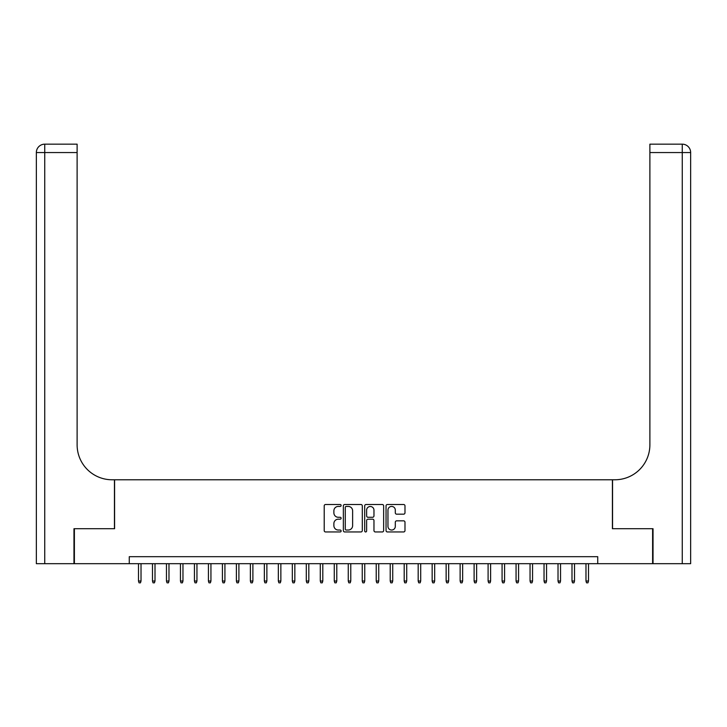 <?xml version="1.0" encoding="UTF-8"?>
<svg xmlns="http://www.w3.org/2000/svg" width="727" height="727" viewBox="0 0 727 727"><rect width="100%" height="100%" fill="white"/><g stroke="black" fill="none" stroke-linecap="round" stroke-linejoin="round"><path stroke-width="1.09" d="M341.127 505.465A0.963 0.963 0 0 0 340.163 504.502L325.578 504.502A1.372 1.372 0 0 0 324.206 505.874L324.206 530.583A1.372 1.372 0 0 0 325.578 531.955L340.163 531.955A0.963 0.963 0 0 0 341.127 530.992A0.963 0.963 0 0 0 340.163 530.038L338.282 530.038A4.389 4.389 0 0 1 333.884 525.639L333.884 523.585A4.389 4.389 0 0 1 338.282 519.187L340.163 519.187A0.963 0.963 0 0 0 341.127 518.233A0.963 0.963 0 0 0 340.163 517.27L338.282 517.27A4.389 4.389 0 0 1 333.884 512.88L333.884 510.817A4.389 4.389 0 0 1 338.282 506.428L340.163 506.428A0.963 0.963 0 0 0 341.127 505.465M403.612 514.18A1.372 1.372 0 0 0 404.984 512.808L404.984 505.874A1.372 1.372 0 0 0 403.612 504.502L387.418 504.502A1.372 1.372 0 0 0 386.046 505.874L386.046 530.583A1.372 1.372 0 0 0 387.418 531.955L403.612 531.955A1.372 1.372 0 0 0 404.984 530.583L404.984 522.213A1.372 1.372 0 0 0 403.612 520.841L396.678 520.841A1.372 1.372 0 0 0 395.306 522.213L395.306 526.366A3.671 3.671 0 0 1 391.635 530.038A3.671 3.671 0 0 1 387.964 526.366L387.964 510.1A3.671 3.671 0 0 1 391.635 506.428A3.671 3.671 0 0 1 395.306 510.1L395.306 512.808A1.372 1.372 0 0 0 396.678 514.18L403.612 514.18M129.27 563.679L74.39 563.679L74.39 528.72L114.593 528.72L114.593 479.775L612.407 479.775L612.407 528.72L652.61 528.72L652.61 563.679L597.73 563.679L597.73 556.682L129.27 556.682L129.27 563.679L597.73 563.679M362.3 505.874A1.372 1.372 0 0 0 360.928 504.502L344.725 504.502A1.372 1.372 0 0 0 343.353 505.874L343.353 530.583A1.372 1.372 0 0 0 344.725 531.955L360.928 531.955A1.372 1.372 0 0 0 362.3 530.583L362.3 505.874M366.072 504.502L382.275 504.502A1.372 1.372 0 0 1 383.647 505.874L383.647 530.583A1.372 1.372 0 0 1 382.275 531.955L375.341 531.955A1.372 1.372 0 0 1 373.969 530.583L373.969 520.559A1.372 1.372 0 0 0 372.597 519.187L367.998 519.187A1.372 1.372 0 0 0 366.626 520.559L366.626 530.992A0.963 0.963 0 0 1 365.663 531.955A0.963 0.963 0 0 1 364.7 530.992L364.7 505.874A1.372 1.372 0 0 1 366.072 504.502M346.243 506.428A0.963 0.963 0 0 0 345.28 507.382L345.28 529.074A0.963 0.963 0 0 0 346.243 530.038L348.233 530.038A4.389 4.389 0 0 0 352.622 525.639L352.622 510.817A4.389 4.389 0 0 0 348.233 506.428L346.243 506.428M373.969 510.163A3.671 3.671 0 0 0 370.297 506.492A3.671 3.671 0 0 0 366.626 510.163L366.626 515.897A1.372 1.372 0 0 0 367.998 517.27L372.597 517.27A1.372 1.372 0 0 0 373.969 515.897L373.969 510.163M141.02 581.018L140.456 582.836L139.057 582.836L138.503 581.018L141.02 581.018L141.02 563.679M138.503 581.018L138.503 563.679M73.963 528.72L114.448 528.72L114.448 479.775L112.076 479.775A34.96 34.96 0 0 1 77.117 444.815L77.117 152.552L44.738 152.552L44.738 563.679L73.963 563.679L73.963 528.72M44.738 563.679L36.35 563.679L36.35 152.552A8.388 8.388 0 0 1 44.738 144.164L77.117 144.164L77.117 152.552M77.117 144.164L44.738 144.164A8.388 8.388 0 0 0 36.35 152.552L44.738 152.552L44.738 144.164M112.076 479.775A34.96 34.96 0 0 1 77.117 444.815M690.65 479.775L690.65 152.552L690.65 563.679L653.037 563.679L653.037 528.72L612.552 528.72L612.552 479.775L614.924 479.775A34.96 34.96 0 0 0 649.883 444.815L649.883 144.164L682.262 144.164L649.883 144.164M614.924 479.775A34.96 34.96 0 0 0 649.883 444.815M690.65 152.552A8.388 8.388 0 0 0 682.262 144.164A8.388 8.388 0 0 1 690.65 152.552L649.883 152.552M155.005 581.018L154.442 582.836L153.043 582.836L152.488 581.018L155.005 581.018L155.005 563.679M152.488 581.018L152.488 563.679M168.982 581.018L168.428 582.836L167.028 582.836L166.465 581.018L168.982 581.018L168.982 563.679M166.465 581.018L166.465 563.679M182.968 581.018L182.413 582.836L181.014 582.836L180.45 581.018L182.968 581.018L182.968 563.679M180.45 581.018L180.45 563.679M196.953 581.018L196.39 582.836L195 582.836L194.436 581.018L196.953 581.018L196.953 563.679M194.436 581.018L194.436 563.679M210.939 581.018L210.376 582.836L208.976 582.836L208.422 581.018L210.939 581.018L210.939 563.679M208.422 581.018L208.422 563.679M224.925 581.018L224.361 582.836L222.962 582.836L222.407 581.018L224.925 581.018L224.925 563.679M222.407 581.018L222.407 563.679M238.901 581.018L238.347 582.836L236.947 582.836L236.384 581.018L238.901 581.018L238.901 563.679M236.384 581.018L236.384 563.679M252.887 581.018L252.333 582.836L250.933 582.836L250.37 581.018L252.887 581.018L252.887 563.679M250.37 581.018L250.37 563.679M266.873 581.018L266.309 582.836L264.919 582.836L264.355 581.018L266.873 581.018L266.873 563.679M264.355 581.018L264.355 563.679M280.858 581.018L280.295 582.836L278.895 582.836L278.341 581.018L280.858 581.018L280.858 563.679M278.341 581.018L278.341 563.679M294.844 581.018L294.281 582.836L292.881 582.836L292.327 581.018L294.844 581.018L294.844 563.679M292.327 581.018L292.327 563.679M308.821 581.018L308.266 582.836L306.867 582.836L306.303 581.018L308.821 581.018L308.821 563.679M306.303 581.018L306.303 563.679M322.806 581.018L322.252 582.836L320.852 582.836L320.289 581.018L322.806 581.018L322.806 563.679M320.289 581.018L320.289 563.679M336.792 581.018L336.228 582.836L334.829 582.836L334.275 581.018L336.792 581.018L336.792 563.679M334.275 581.018L334.275 563.679M350.777 581.018L350.214 582.836L348.815 582.836L348.26 581.018L350.777 581.018L350.777 563.679M348.26 581.018L348.26 563.679M364.754 581.018L364.2 582.836L362.8 582.836L362.246 581.018L364.754 581.018L364.754 563.679M362.246 581.018L362.246 563.679M378.74 581.018L378.185 582.836L376.786 582.836L376.222 581.018L378.74 581.018L378.74 563.679M376.222 581.018L376.222 563.679M392.725 581.018L392.171 582.836L390.772 582.836L390.208 581.018L392.725 581.018L392.725 563.679M390.208 581.018L390.208 563.679M406.711 581.018L406.148 582.836L404.748 582.836L404.194 581.018L406.711 581.018L406.711 563.679M404.194 581.018L404.194 563.679M420.697 581.018L420.133 582.836L418.734 582.836L418.179 581.018L420.697 581.018L420.697 563.679M418.179 581.018L418.179 563.679M434.673 581.018L434.119 582.836L432.719 582.836L432.156 581.018L434.673 581.018L434.673 563.679M432.156 581.018L432.156 563.679M448.659 581.018L448.105 582.836L446.705 582.836L446.142 581.018L448.659 581.018L448.659 563.679M446.142 581.018L446.142 563.679M462.645 581.018L462.081 582.836L460.691 582.836L460.127 581.018L462.645 581.018L462.645 563.679M460.127 581.018L460.127 563.679M476.63 581.018L476.067 582.836L474.667 582.836L474.113 581.018L476.63 581.018L476.63 563.679M474.113 581.018L474.113 563.679M490.616 581.018L490.053 582.836L488.653 582.836L488.099 581.018L490.616 581.018L490.616 563.679M488.099 581.018L488.099 563.679M504.593 581.018L504.038 582.836L502.639 582.836L502.075 581.018L504.593 581.018L504.593 563.679M502.075 581.018L502.075 563.679M518.578 581.018L518.024 582.836L516.624 582.836L516.061 581.018L518.578 581.018L518.578 563.679M516.061 581.018L516.061 563.679M532.564 581.018L532 582.836L530.61 582.836L530.047 581.018L532.564 581.018L532.564 563.679M530.047 581.018L530.047 563.679M546.55 581.018L545.986 582.836L544.587 582.836L544.032 581.018L546.55 581.018L546.55 563.679M544.032 581.018L544.032 563.679M560.535 581.018L559.972 582.836L558.572 582.836L558.018 581.018L560.535 581.018L560.535 563.679M558.018 581.018L558.018 563.679M574.512 581.018L573.957 582.836L572.558 582.836L571.995 581.018L574.512 581.018L574.512 563.679M571.995 581.018L571.995 563.679M588.497 581.018L587.943 582.836L586.544 582.836L585.98 581.018L588.497 581.018L588.497 563.679M585.98 581.018L585.98 563.679M682.262 563.679L682.262 144.164"/></g></svg>
